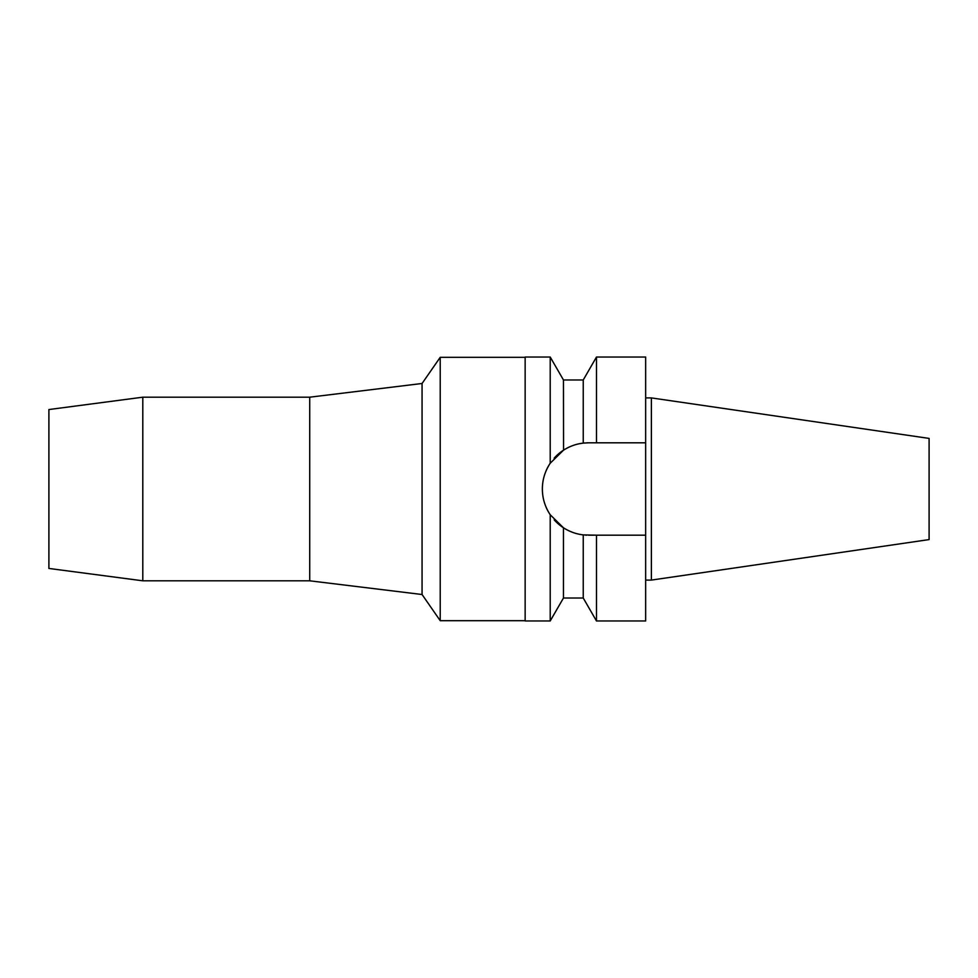<?xml version="1.0" encoding="UTF-8"?>
<svg xmlns="http://www.w3.org/2000/svg" width="978" height="978" viewBox="0 0 978 978"><rect width="100%" height="100%" fill="white"/><g stroke="black" fill="none" stroke-linecap="round" stroke-linejoin="round"><path stroke-width="1.47" d="M651.385 397.912L651.385 580.088L929.1 539.587L929.1 438.413L651.385 397.912L645.651 397.912M48.9 409.55L48.9 568.45L142.8 580.81L142.8 397.19L48.9 409.55M525.149 357.312L440.222 357.312L422.068 383.486L422.068 594.514L309.72 580.81L309.72 397.19L142.8 397.19M309.72 580.81L142.8 580.81M422.068 383.486L309.72 397.19M440.222 357.312L440.222 620.688L422.068 594.514M525.149 620.688L440.222 620.688M586.788 442.838A46.186 46.186 0 0 1 588.548 442.814L583.243 443.12C576.299 443.89 569.697 446.261 563.462 450.222L550.211 463.242L550.211 357.031L525.149 357.031L525.149 620.969L550.211 620.969L550.211 514.758A46.186 46.186 0 0 1 545.858 506.641M545.858 471.359A46.186 46.186 0 0 1 550.211 463.242C544.99 471.213 542.374 479.795 542.362 489C542.374 498.205 544.99 506.787 550.211 514.758L563.462 527.778C569.709 531.739 576.299 534.11 583.243 534.88L596.482 535.186L596.482 620.969L583.243 598.023L583.243 534.88M543.242 497.936A46.186 46.186 0 0 1 543.242 480.064M554.135 458.193A46.186 46.186 0 0 1 569.795 446.787M576.629 444.379L576.445 444.428A46.186 46.186 0 0 1 585.015 442.948M586.788 535.162A46.186 46.186 0 0 1 585.015 535.052M582.986 534.856A46.186 46.186 0 0 1 576.445 533.572M569.709 531.164L569.795 531.213A46.186 46.186 0 0 1 554.22 519.905M583.243 443.12L583.243 379.977L563.462 379.977L563.56 450.161M554.233 458.095L554.954 457.301M559.013 453.486L563.389 450.259M558.389 523.988L555.284 521.042M579.221 443.755L582.986 443.144M563.462 527.778L563.462 598.023L550.211 620.969M596.482 620.969L645.651 620.969L645.651 357.031L596.482 357.031L596.482 442.814L645.651 442.814L588.548 442.814M596.482 535.186L645.651 535.186M593.829 535.186L588.548 535.186M651.385 580.088L645.651 580.088M563.462 379.977L550.211 357.031M583.243 598.023L563.462 598.023M583.243 379.977L596.482 357.031"/></g></svg>
